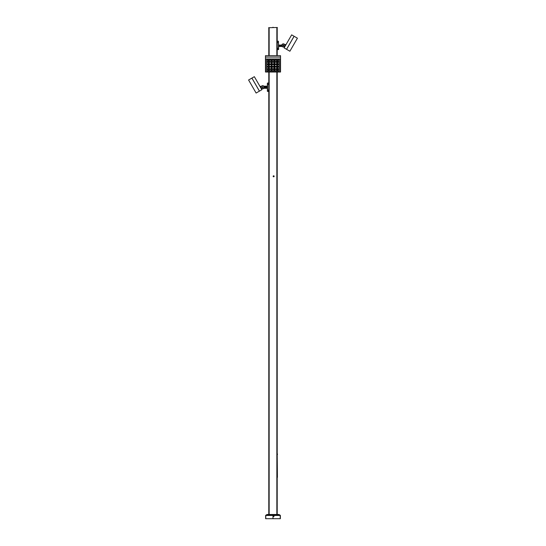<?xml version="1.0" encoding="UTF-8"?>
<svg xmlns="http://www.w3.org/2000/svg" width="546" height="546" viewBox="0 0 546 546"><rect width="100%" height="100%" fill="white"/><g stroke="black" fill="none" stroke-linecap="round" stroke-linejoin="round"><path stroke-width="0.82" d="M277.204 514.496L277.204 72.031L277.204 514.496M277.204 55.665L277.204 27.703L277.204 55.665M268.796 27.703L268.796 55.665L268.796 27.703M268.796 72.031L268.796 514.496L268.796 72.031M269.151 514.496L269.151 72.031L269.151 514.496M269.151 55.665L269.151 27.703L269.151 55.665M276.849 27.703L276.849 55.665L276.849 27.703M276.849 72.031L276.849 514.496L276.849 72.031M277.416 477.375L277.204 453.562L277.416 477.375M268.625 27.703L277.375 27.491L268.625 27.703M283.572 45.564L283.087 45.284L283.572 45.564M284.903 45.318L284.166 46.765L282.678 46.86L281.756 45.53L282.5 44.083A1.577 1.577 0 0 0 281.968 44.636A1.577 1.577 0 0 1 284.118 44.055A1.577 1.577 0 0 1 284.698 46.212A1.577 1.577 0 0 0 284.903 45.55A1.577 1.577 0 0 1 284.698 46.212A1.577 1.577 0 0 0 284.903 45.55L286.227 44.267L284.8 44.847A1.577 1.577 0 0 0 284.746 44.724L284.903 45.318A1.577 1.577 0 0 0 284.862 45.038L284.835 44.956M284.671 44.595A1.577 1.577 0 0 0 283.381 43.851L284.746 44.724M283.231 43.851A1.577 1.577 0 0 0 282.63 44.008L283.231 43.851M283.695 45.632A0.423 0.423 0 0 1 283.121 45.789A0.423 0.423 0 0 1 282.964 45.216A0.423 0.423 0 0 0 283.197 45.823A0.423 0.423 0 0 0 283.606 45.106A0.423 0.423 0 0 0 282.964 45.216A0.423 0.423 0 0 1 283.545 45.059A0.423 0.423 0 0 1 283.695 45.632L283.545 45.059L282.964 45.216L283.442 45.83L283.545 45.059L282.924 45.53L283.695 45.632M284.029 46.833A1.577 1.577 0 0 1 283.435 46.997L283.278 46.997A1.577 1.577 0 0 1 282.105 46.417L281.995 46.267A1.577 1.577 0 0 0 282.105 46.417L282.057 46.349M281.756 45.53L281.756 45.53A1.577 1.577 0 0 0 281.797 45.775L278.603 45.775L281.763 45.598M284.063 46.819L284.166 46.758A1.577 1.577 0 0 0 284.698 46.212A1.577 1.577 0 0 1 284.486 46.492A1.577 1.577 0 0 0 284.698 46.212A1.577 1.577 0 0 1 282.541 46.785A1.577 1.577 0 0 1 281.968 44.636M281.763 45.25L278.603 45.072L281.797 45.072A1.577 1.577 0 0 0 281.756 45.373M283.824 46.922L284.473 47.297L283.824 46.922M284.486 46.492L284.821 46.69L284.486 46.492L284.903 45.55L285.715 45.147M286.227 44.267L284.794 44.84M284.125 47.905L291.653 34.862L294.082 36.261L286.548 49.304L284.125 47.905L286.548 49.304L294.082 36.261L291.653 34.862L284.125 47.905M297.413 38.186L294.11 36.282L297.413 38.186L289.885 51.228L286.582 49.324L294.11 36.282L286.582 49.324L289.885 51.228L297.413 38.186M278.603 46.471L282.159 46.471L278.603 46.471M277.436 49.625L278.603 49.488L278.46 41.223L277.416 41.23L277.218 42.083L277.204 42.622L278.46 42.622L278.46 48.225L277.204 48.225L277.388 49.597L278.46 49.625L277.552 49.625M278.46 49.625L278.603 48.225L278.46 49.625L278.46 48.225L277.204 48.498M277.368 41.284L277.204 42.622L278.46 42.622L278.46 41.223L277.436 41.223M277.218 48.765L277.259 49.113M278.46 42.622L278.603 48.225L278.46 42.622M274.003 176.651A0.491 0.491 0 0 1 273.314 176.665A0.491 0.491 0 0 0 274.003 176.651A0.491 0.491 0 0 0 273.996 175.955A0.491 0.491 0 0 1 274.003 176.651L273.996 175.955A0.491 0.491 0 0 0 273.3 175.969L273.833 176.481L273.3 175.969A0.491 0.491 0 0 0 273.314 176.665A0.491 0.491 0 0 1 273.3 175.969A0.491 0.491 0 0 1 273.996 175.955L273.164 176.317L274.003 176.651M273.164 27.3A0.375 0.375 0 0 1 273.334 27.464A0.375 0.375 0 0 0 273.164 27.3L272.836 27.3M277.436 454.593L277.436 453.931M277.416 476.979L277.416 476.344M265.472 55.665L280.528 55.665L280.528 57.064L265.472 57.064L280.528 57.084L280.528 55.665L265.472 55.665L265.472 57.064L265.472 55.665M280.528 57.064L265.472 57.064L265.472 58.988L265.472 57.084L280.528 57.064M274.112 60.995L273.457 61.466L275.341 61.466L274.686 60.995M275.43 61.698A1.051 0.908 0 0 1 273.369 61.698A1.051 0.908 180 0 0 275.43 61.698L275.45 61.875A1.051 0.908 0 0 1 273.348 61.875L274.399 60.961L275.43 61.698M276.952 65.813L276.262 66.319L278.146 66.319L277.45 65.813M278.255 66.373C277.552 67.547 276.849 67.547 276.153 66.373C276.849 67.547 277.552 67.547 278.255 66.373M271.314 68.277L270.659 68.748L272.543 68.748L271.847 68.236M272.631 68.973A1.051 0.908 0 0 1 270.57 68.973A1.051 0.908 180 0 0 272.631 68.973L272.652 69.151A1.051 0.908 0 0 1 270.55 69.151L271.396 68.257L272.631 68.973M268.55 68.236L267.854 68.748L269.738 68.748L269.048 68.236M269.826 68.973A1.051 0.908 0 0 1 267.765 68.973A1.051 0.908 180 0 0 269.826 68.973L269.847 69.151A1.051 0.908 0 0 1 267.745 69.151L268.591 68.257L269.826 68.973M271.314 60.995L270.659 61.466L272.543 61.466L271.888 60.995M272.631 61.698A1.051 0.908 0 0 1 270.57 61.698A1.051 0.908 180 0 0 272.631 61.698L272.652 61.875A1.051 0.908 0 0 1 270.55 61.875L271.601 60.961L272.631 61.698M268.509 60.995L267.854 61.466L269.738 61.466L269.082 60.995M269.826 61.698A1.051 0.908 0 0 1 267.765 61.698A1.051 0.908 180 0 0 269.826 61.698L269.847 61.875A1.051 0.908 0 0 1 267.745 61.875L268.796 60.961L269.826 61.698M268.55 65.813L267.854 66.319L269.738 66.319L269.048 65.813M269.826 66.551A1.051 0.908 0 0 1 267.765 66.551A1.051 0.908 180 0 0 269.826 66.551L269.847 66.728A1.051 0.908 0 0 1 267.745 66.728L268.796 65.813L269.826 66.551M276.877 61.172L278.153 61.486L277.45 60.988L277.327 61.432L276.256 61.486L276.877 61.172M278.221 61.643A1.024 0.887 0 0 1 276.187 61.643M276.16 64.039L276.999 63.404L278.16 63.923L277.423 63.411L277.32 63.848L276.249 63.923L277.409 63.404L278.255 64.298A1.051 0.908 0 0 1 276.153 64.298L276.174 64.121A1.051 0.908 180 0 0 278.235 64.121L278.248 64.039M276.174 64.128L277.204 64.824L278.207 64.032A1.01 0.874 0 0 1 276.194 64.032L277.204 64.858L278.235 64.128M274.638 63.397L274.529 63.862L274.167 63.397L273.45 63.909L275.348 63.909L274.658 63.418M275.423 64.08A1.031 0.894 0 0 1 273.382 64.08M274.638 65.82L274.529 66.291L274.167 65.82L273.45 66.332L275.348 66.332L274.658 65.841M275.423 66.51A1.031 0.894 0 0 1 273.382 66.51M276.965 68.243L276.256 68.755L278.146 68.755L277.443 68.243M278.235 68.892L277.204 69.704L276.167 68.892L277.204 69.711L278.235 68.98A1.037 0.901 0 0 1 276.18 68.953A1.051 0.908 180 0 0 278.235 68.973L278.255 69.151A1.051 0.908 0 0 1 276.153 69.151L276.999 68.257L278.248 68.892M271.28 63.595L272.55 63.916L271.833 63.411L271.724 63.855L270.645 63.916L271.28 63.595M272.611 64.053A1.017 0.88 0 0 1 270.591 64.053M268.523 63.418L267.854 63.902L269.744 63.902L269.069 63.418M269.826 64.107A1.044 0.901 0 0 1 267.772 64.107A1.051 0.908 180 0 0 269.826 64.121L269.847 64.298A1.051 0.908 0 0 1 267.745 64.298L268.591 63.404L269.826 64.128M274.16 68.243L273.457 68.755L275.348 68.755L274.638 68.243M273.355 68.892L274.399 69.711L275.43 68.98A1.037 0.901 0 0 1 273.375 68.953A1.051 0.908 180 0 0 275.43 68.973L275.45 69.151A1.051 0.908 0 0 1 273.348 69.151L274.194 68.257L275.443 68.892M271.355 65.813L270.652 66.325L272.543 66.325L271.84 65.813M270.557 66.462L271.601 67.288L272.631 66.551A1.044 0.901 0 0 1 270.57 66.53A1.051 0.908 180 0 0 272.631 66.551L272.652 66.728A1.051 0.908 0 0 1 270.55 66.728L271.396 65.834L272.645 66.462M278.255 61.875A1.051 0.908 0 0 1 276.153 61.875L276.174 61.698A1.051 0.908 180 0 0 278.235 61.698L278.078 62.381L277.204 62.783L276.153 61.875A1.051 0.908 0 0 1 278.255 61.875M275.45 64.298A1.051 0.908 0 0 1 273.348 64.298L273.369 64.121A1.051 0.908 180 0 0 275.43 64.121L274.604 65.192L273.655 64.94L273.348 64.298A1.051 0.908 0 0 1 275.45 64.298M278.255 66.728A1.051 0.908 0 0 1 276.153 66.728L277.204 65.813L278.255 66.728L277.204 67.636L276.153 66.728A1.051 0.908 0 0 1 278.255 66.728M275.45 66.728A1.051 0.908 0 0 1 273.348 66.728L273.369 66.551A1.051 0.908 180 0 0 275.43 66.551L275.273 67.233L274.399 67.636L273.348 66.728A1.051 0.908 0 0 1 275.45 66.728M272.652 64.298A1.051 0.908 0 0 1 270.55 64.298L270.57 64.121A1.051 0.908 180 0 0 272.631 64.121L271.806 65.192L271.014 65.056L270.55 64.298A1.051 0.908 0 0 1 272.652 64.298M265.684 71.499L265.684 59.173L265.684 71.854L280.316 71.854L280.316 59.173L265.684 59.173L280.316 59.173L280.316 71.854L265.684 71.854L265.684 59.173M280.316 71.499L280.316 59.173M280.528 72.031L280.528 57.084L280.528 58.988L265.472 58.988L265.472 72.031L280.528 72.031L265.472 72.031L265.472 58.988L280.528 58.988L280.528 72.031M265.752 59.234L265.752 71.792L280.248 71.792L280.248 59.234L265.752 59.234L265.752 71.792L280.248 71.792L280.248 59.173L265.752 59.234M266.803 70.53L266.803 60.142L266.803 70.878L279.197 70.878L266.803 70.878L266.803 60.142L279.197 60.142L279.197 70.53M279.197 60.142L266.803 60.142M279.061 60.265L266.939 60.265L266.939 70.762L279.061 70.762L279.061 60.265L266.939 60.142L266.939 70.762L279.061 70.762L279.061 60.265M276.174 61.698L277.204 60.961L278.248 61.609M273.355 64.039L274.399 63.391L275.443 64.039M273.355 66.462L274.399 65.813L275.443 66.462M270.557 64.039L271.601 63.391L272.645 64.039M269.847 69.151L268.796 70.059L267.745 69.151A1.051 0.908 0 0 1 269.847 69.151M269.847 64.298L268.796 65.206L267.745 64.298A1.051 0.908 0 0 1 269.847 64.298M275.45 69.151L274.399 70.059L273.348 69.151A1.051 0.908 0 0 1 275.45 69.151M269.847 66.728L268.796 67.636L267.745 66.728A1.051 0.908 0 0 1 269.847 66.728M272.652 66.728L271.601 67.636L270.55 66.728A1.051 0.908 0 0 1 272.652 66.728M269.847 61.875L268.796 62.783L267.745 61.875A1.051 0.908 0 0 1 269.847 61.875M272.652 61.875L271.601 62.783L270.55 61.875A1.051 0.908 0 0 1 272.652 61.875M272.652 69.151L271.601 70.059L270.55 69.151A1.051 0.908 0 0 1 272.652 69.151M278.255 69.151L277.204 70.059L276.153 69.151A1.051 0.908 0 0 1 278.255 69.151M278.255 64.298L277.204 65.206L276.153 64.298A1.051 0.908 0 0 1 278.255 64.298M275.45 61.875L274.399 62.783L273.348 61.875A1.051 0.908 0 0 1 275.45 61.875M276.235 61.869L277.607 62.36L278.235 61.698L277.307 62.408L276.256 61.862M273.369 64.128L274.399 64.858L275.43 64.128L274.399 64.844L273.375 64.039M273.369 66.551L274.399 67.288L275.43 66.551L274.399 67.267L273.375 66.462M270.57 64.128L271.601 64.858L272.631 64.128M272.611 64.032L271.601 64.831L270.584 64.032M267.752 64.039L268.796 64.858L269.806 64.21L268.693 64.844L267.758 64.039M275.437 68.892L274.399 69.704L273.369 68.892M272.638 66.462L271.703 67.274L270.563 66.462M271.314 65.861L271.601 66.319L271.881 65.861M274.119 68.291L274.399 68.748L274.686 68.291M268.557 63.391L268.796 63.896L269.041 63.391M276.918 68.291L277.204 68.748L277.484 68.291M268.509 65.854L268.728 66.325L269.089 65.854M268.55 60.961L268.728 61.473L269.048 60.961M271.348 60.961L271.533 61.473L271.847 60.961M268.509 68.284L268.796 68.755L269.089 68.284M271.348 68.236L271.601 68.755L271.888 68.284M276.911 65.854L277.136 66.325L277.491 65.854M274.153 60.961L274.331 61.473L274.652 60.961M266.898 514.571L265.643 515.458L265.643 518.7L265.643 515.458L267.049 514.578M267.103 514.496L273 514.537L273 515.212L265.725 515.404M267.151 514.496L273 514.496L267.165 514.496L273 514.537L273 515.212L265.847 515.212L267.151 514.544M266.912 514.564L265.656 515.383L265.643 518.7L265.718 515.458L265.738 518.7L273 518.7L273 515.458L273 518.7L280.262 518.7L280.153 515.212L273 515.212L273 514.509L278.835 514.496L273 514.496L273 515.458L265.738 515.458L280.153 515.212L279.026 514.564L280.2 515.26L279.006 514.516L280.344 515.383L280.357 518.7L280.357 515.458L273 515.458L273 518.7L280.262 518.7L280.18 515.274L273 515.458L273 518.7L265.738 518.7L265.82 515.274M273.703 516.154L273.669 515.793A0.369 0.369 0 0 1 274.065 516.127A0.369 0.369 0 0 0 273.669 515.793A0.369 0.369 0 0 0 273.334 516.188A0.369 0.369 0 0 1 273.669 515.793L273.703 516.154M273.73 516.523L273.73 516.523A0.369 0.369 0 0 0 274.065 516.127A0.369 0.369 0 0 1 273.73 516.523A0.369 0.369 0 0 1 273.334 516.188A0.369 0.369 0 0 0 273.73 516.523L274.065 516.127L273.669 515.793L273.334 516.188L273.73 516.523M273 514.537L278.849 514.544L273 514.537M262.428 87.38L262.913 87.101L262.428 87.38M260.23 86.869L261.097 87.367A1.577 1.577 0 0 0 261.302 88.029A1.577 1.577 0 0 1 261.097 87.367A1.577 1.577 0 0 0 261.302 88.029A1.577 1.577 0 0 1 261.882 85.872A1.577 1.577 0 0 1 264.032 86.452A1.577 1.577 0 0 0 264.018 86.425L263.363 85.824A1.577 1.577 0 0 0 262.769 85.667L262.619 85.661A1.577 1.577 0 0 0 261.329 86.404L261.254 86.541A1.577 1.577 0 0 0 261.206 86.65L259.869 86.248M261.165 86.766L261.138 86.855A1.577 1.577 0 0 0 261.097 87.135L261.589 88.391L263.029 88.773L264.141 87.797L264.032 86.452A1.577 1.577 0 0 1 263.459 88.602A1.577 1.577 0 0 1 261.302 88.029A1.577 1.577 0 0 0 261.514 88.309A1.577 1.577 0 0 1 261.302 88.029A1.577 1.577 0 0 0 261.514 88.309L261.179 88.507L261.514 88.309L261.097 87.367L260.34 87.06M264.018 86.418A1.577 1.577 0 0 0 263.5 85.899M262.305 87.449A0.423 0.423 0 0 0 262.947 87.558A0.423 0.423 0 0 0 263.035 87.026A0.423 0.423 0 0 1 262.879 87.606A0.423 0.423 0 0 1 262.305 87.449A0.423 0.423 0 0 1 262.455 86.875A0.423 0.423 0 0 1 263.035 87.026A0.423 0.423 0 0 0 262.394 86.923A0.423 0.423 0 0 0 262.305 87.449L262.455 86.875L263.035 87.026L262.879 87.606L262.251 87.292L262.776 86.834L263.001 87.496L262.305 87.449M263.363 85.824L262.312 85.702L261.329 86.404M262.025 88.677L261.984 88.657A1.577 1.577 0 0 0 262.565 88.814L262.722 88.814A1.577 1.577 0 0 0 263.895 88.234L264.005 88.083A1.577 1.577 0 0 0 264.005 88.07L263.895 88.234A1.577 1.577 0 0 0 263.998 88.083M261.193 86.684L261.097 87.135M264.08 87.94A1.577 1.577 0 0 0 264.203 87.592L267.397 87.592L264.237 87.415M261.527 89.114L262.176 88.739L261.527 89.114M261.206 86.65L259.773 86.077M254.347 76.679L261.875 89.721L259.452 91.121L261.875 89.721L254.347 76.679L251.918 78.078L254.347 76.679M259.452 91.121L251.918 78.078L259.452 91.121M256.115 93.045L248.587 80.003L251.89 78.098L259.418 91.134L256.115 93.045L259.418 91.134L251.89 78.098L248.587 80.003L256.115 93.045M263.841 86.186L267.397 86.186L263.841 86.186M263.841 88.288L267.397 88.288L263.841 88.288M264.203 86.889L267.397 86.889L264.237 87.06M267.397 83.183L267.397 91.305L268.564 91.441L268.796 90.042L267.54 90.042L267.54 84.439L268.796 84.439L268.612 83.06L267.54 83.04L268.448 83.04M268.448 91.441L268.796 90.042L267.54 90.042L267.54 91.441L268.564 91.441M268.632 83.094L267.54 83.04L267.54 84.439L268.796 84.439L268.741 83.552M267.54 83.04L267.54 91.441L267.397 83.176"/></g></svg>
